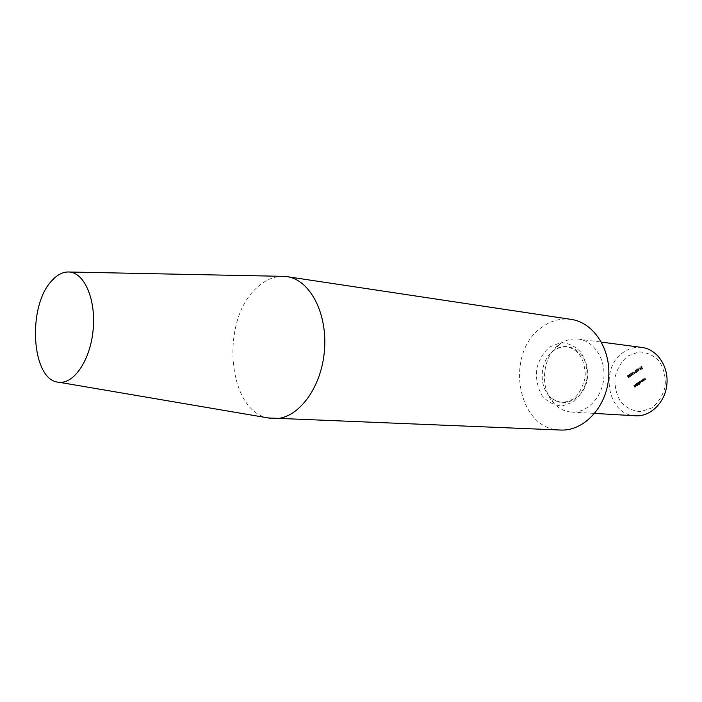 <?xml version="1.0" encoding="UTF-8"?>
<svg xmlns="http://www.w3.org/2000/svg" width="702" height="702" viewBox="0 0 702 702"><rect width="100%" height="100%" fill="white"/><g stroke="black" fill="none" stroke-linecap="round" stroke-linejoin="round"><path stroke-width="0.53" stroke-dasharray="3.51 2.63" d="M637.223 370.051L636.416 370.586L638.057 371.525L637.162 369.506L636.416 370.586M628.281 376.667L628.895 377.527L629.589 377.071L628.606 376.798L629.053 375.719L628.158 375.421L627.895 376.307L628.536 375.535L628.702 376.526L627.807 376.623L628.895 377.527M644.357 378.676L644.866 380.221L645.507 379.835L645.305 378.062L645.401 379.668L644.199 378.782M642.909 379.624L643.418 381.168L644.059 380.782L643.848 379.01L643.945 380.624L642.751 379.729M642.786 381.23L642.4 379.957L641.417 381.546L642.909 381.502M636.96 383.529L637.732 385.644L636.811 383.625M635.731 385.214L636.302 384.082L635.591 385.354L636.161 385.802L636.933 385.073L636.837 384.494L635.249 385.179L635.942 384.389M627.93 355.94L638.785 351.939C646.603 352.132 653.43 355.247 659.275 361.284C663.855 368.725 665.829 377.114 665.198 386.46C662.863 395.48 658.371 402.658 651.737 407.985L640.672 411.644C632.871 411.126 626.184 407.801 620.612 401.684C616.303 394.331 614.461 386.144 615.092 377.123C617.295 368.401 621.568 361.337 627.93 355.94M634.38 385.222L635.117 387.285L635.854 386.539L635.178 386.986L635.486 385.74L634.81 386.179L634.222 385.319M638.952 383.731L638.574 382.467L637.6 384.047L638.171 384.477L638.952 383.731L639.346 384.582M639.074 382.142L639.583 383.678L640.18 383.318L641.031 382.765L640.786 381.019L640.926 382.599L639.926 381.581L640.066 383.16L638.925 382.239M630.528 375.184L629.475 374.543L629.378 375.939L630.08 376.676L630.528 375.184L629.475 374.543M631.844 374.868L631.66 375.509L630.914 375.412L631.756 375.702L632.002 374.78L630.686 374.069L631.379 373.35L630.229 374.105L631.844 374.868L631.177 375.456L631.66 375.509M632.844 374.657L632.195 372.806L632.844 374.657L632.107 374.78L632.581 374.824M634.52 373.543L633.827 374.263L634.862 373.578L633.064 372.165L634.52 373.543L633.731 374.061M635.073 371.744L634.424 372.174M636.53 371.762L636.337 372.402L635.591 372.314L636.442 372.595L636.688 371.674L635.363 370.963L636.056 370.235L634.906 371.007L636.53 371.762L636.047 371.709L636.337 372.402M639.118 369.48L638.057 368.84L637.96 370.244L638.662 370.989L639.118 369.48L638.057 368.84M639.776 368.62L639.118 369.05M641.312 369.041L640.619 369.761L641.663 369.068L639.847 367.655L641.312 369.041L640.522 369.568M641.567 367.857L642.19 368.717L642.892 368.26L641.891 367.988L642.348 366.892L641.435 366.602L641.172 367.497L641.54 366.795L642.198 367.006L641.988 367.708L641.093 367.804L642.19 368.717M642.04 347.464C635.591 346.7 629.536 348.218 623.876 352C598.973 367.225 607.432 415.47 635.556 415.795M559.906 344.041C565.707 339.97 571.902 338.32 578.492 339.092C593.787 340.918 605.738 358.994 603.799 378.308C602.07 397.648 586.942 413.153 571.577 412.074C564.838 411.583 558.985 408.713 554.01 403.466C539.118 388.425 542.172 356.212 559.626 344.243L559.906 344.041M560.644 430.036C516.926 430.124 503.966 352.369 542.155 327.079C551.158 320.577 560.819 318.015 571.138 319.392M268.392 417.962C227.009 411.074 220.024 319.27 257.09 287.513C264.768 280.379 273.017 276.641 281.827 276.316M633.748 385.275L635.117 387.285M634.643 387.241L635.942 386.741M635.371 386.504L634.705 386.942L635.178 386.986M634.705 386.942L634.424 386.337L634.906 386.381M634.424 386.337L635.573 385.942M635.012 385.696L634.336 386.135L634.81 386.179M634.336 386.135L633.897 385.179M635.459 384.345L636.53 384.398M636.056 384.354L636.635 384.222M635.398 384.161L635.117 385.31L635.591 385.354M635.117 385.31L635.951 385.74M635.477 385.696L636.556 385.688M636.082 385.644L636.933 385.073M636.451 385.038L636.837 384.494M636.363 384.45L635.249 385.179M635.345 385.337L636.293 384.722L636.012 385.459L635.345 385.337L636.767 384.766L636.486 385.503L635.828 385.38M636.293 384.722L636.767 384.766M635.626 385.538L636.109 385.582M636.012 385.459L636.486 385.503M636.337 383.582L637.732 385.644M637.258 385.6L637.881 385.538M637.407 385.495L636.486 383.485M638.873 384.538L639.496 384.485M639.022 384.442L638.1 382.423L638.574 382.467M637.951 382.52L638.539 382.818M637.425 382.827L637.118 384.003L637.6 384.047M637.118 384.003L638.592 384.363M638.109 384.319L638.478 383.687M637.513 383.002L638.276 383.239L637.697 384.231L637.513 383.002L638.75 383.283L638.179 384.266L637.986 383.046M638.276 383.239L638.75 383.283M638.03 384.134L638.513 384.178M637.276 383.897L637.749 383.941M638.451 382.195L639.583 383.678M639.11 383.634L639.733 383.573M639.145 383.283L639.891 383.415M639.408 383.371L640.18 383.318M639.697 383.274L640.417 382.713M639.934 382.669L641.031 382.765M640.557 382.713L640.303 380.975L640.786 381.019M640.154 381.072L640.926 382.599M640.452 382.555L639.706 382.099L639.452 381.537L639.926 381.581M639.303 381.634L640.066 383.16M639.592 383.116L638.601 382.09M642.435 381.449L643.067 381.397M642.584 381.353L641.926 379.914L642.4 379.957M641.777 380.01L642.365 380.308M641.251 380.326L640.944 381.502L641.417 381.546M640.944 381.502L642.418 381.853M641.944 381.809L642.312 381.186M641.338 380.493L642.102 380.73L641.523 381.721L641.338 380.493L642.576 380.774L641.997 381.765L641.812 380.545M642.102 380.73L642.576 380.774M641.865 381.634L642.339 381.677M641.101 381.397L641.575 381.44M642.277 379.685L643.418 381.168M642.944 381.125L643.567 381.072M642.971 380.765L644.059 380.782M643.585 380.738L643.374 378.966L643.848 379.01M643.225 379.062L644.138 380.124M643.664 380.08L643.945 380.624M642.874 380.475L642.435 379.58M643.725 378.729L644.866 380.221M644.392 380.177L645.015 380.115M644.427 379.808L645.507 379.835M645.033 379.782L644.831 378.009L645.305 378.062M644.673 378.115L645.594 379.177M645.12 379.133L645.401 379.668M644.322 379.528L643.883 378.632M628.422 377.483L629.589 377.071M629.018 376.825L628.448 377.202L628.922 377.255M628.448 377.202L628.123 376.755L628.606 376.798M628.123 376.755L628.817 376.702M628.343 376.658L629.053 375.719M627.685 375.368L627.421 376.263L627.895 376.307M627.421 376.263L628.044 376.211M627.57 376.158L628.255 375.614M627.781 375.57L628.904 375.824M628.43 375.781L628.702 376.526M629.001 374.499L628.904 375.895L629.378 375.939M628.904 375.895L630.414 376.597M629.931 376.544L630.045 375.131M629.896 375.237L629.843 376.342L629.053 375.789L629.097 374.692L629.606 374.789L630.37 375.28L630.089 376.447L629.571 374.736L630.37 375.28M629.843 376.342L630.326 376.386M629.606 374.789L630.089 374.833M629.097 374.692L629.571 374.736M630.431 375.368L631.756 375.702M631.282 375.649L632.002 374.78M631.528 374.736L630.686 374.069M630.203 374.017L631.467 373.552M630.896 373.297L630.229 374.105M629.755 374.061L631.256 374.482M630.773 374.429L631.37 374.815M632.107 374.78L632.774 374.956M632.3 374.912L633.09 374.754M632.607 374.701L631.721 372.753L632.195 372.806M631.572 372.85L632.37 374.605M633.257 374.017L633.827 374.263M633.344 374.219L634.862 373.578M634.389 373.525L633.064 372.165M632.493 372.279L634.038 373.499M633.95 372.121L634.511 372.376M634.038 372.323L635.161 371.937M635.117 372.262L636.442 372.595M635.968 372.551L636.688 371.674M636.214 371.63L635.363 370.963M634.88 370.91L636.152 370.437M635.582 370.191L634.906 371.007M634.433 370.954L635.933 371.376M635.459 371.323L636.047 371.709M635.942 370.542L638.057 371.525M637.583 371.481L638.083 371.507M637.609 371.455L636.986 370.103L637.469 370.156M636.986 370.103L637.662 370.024M636.538 369.55L636.74 370.007M636.328 370.542L636.802 370.595M636.837 370.2L637.311 370.252M637.223 371.051L637.706 371.104M637.583 368.796L637.486 370.2L637.96 370.244M637.486 370.2L639.004 370.902M638.53 370.849L638.644 369.427M638.487 369.533L638.443 370.647L637.635 370.094L637.679 368.989L638.197 369.085L638.969 369.585L638.671 370.753L638.153 369.041L638.969 369.585M638.443 370.647L638.917 370.691M638.197 369.085L638.671 369.138M637.679 368.989L638.153 369.041M638.644 369.006L639.215 369.252M638.741 369.199L639.864 368.822M640.048 369.515L640.619 369.761M640.136 369.717L641.663 369.068M641.189 369.015L639.847 367.655M639.276 367.778L640.838 368.989M641.716 368.673L642.892 368.26M642.321 368.006L641.742 368.392L642.216 368.445M641.742 368.392L641.417 367.936L641.891 367.988M641.417 367.936L642.111 367.892M641.637 367.839L642.348 366.892M641.874 366.839L641.435 366.602M640.961 366.549L640.698 367.444L641.172 367.497M640.698 367.444L641.321 367.392M640.847 367.339L641.54 366.795M641.066 366.742L642.198 367.006M641.725 366.953L641.988 367.708M559.626 344.243L554.062 350.359C569.217 338.882 590.04 354.782 587.539 376.921C585.635 399.122 562.109 410.512 549.517 396.226C538.039 384.687 540.408 359.687 553.852 350.509L554.062 350.351C558.38 347.587 562.828 346.463 567.409 346.981C570.656 347.516 574.368 349.614 578.536 353.273C582.748 358.468 585.038 366.286 585.389 376.72C582.502 387.758 578.553 395.094 573.525 398.701C569.752 400.895 566.181 402.079 562.793 402.246C557.914 402.044 553.483 400.043 549.517 396.226L554.01 403.466M549.552 347.034L560.477 342.725C568.33 342.874 575.192 346.13 581.045 352.501C585.617 360.363 587.565 369.261 586.881 379.177C584.476 388.759 579.922 396.393 573.218 402.07L562.056 405.993C554.22 405.475 547.525 401.983 541.962 395.524C537.671 387.75 535.872 379.089 536.547 369.542C538.803 360.293 543.137 352.79 549.552 347.034M640.663 381.756L641.137 381.8M640.514 381.853L640.987 381.906M639.706 382.099L640.189 382.142M639.636 382.371L640.11 382.414M638.881 382.695L639.355 382.739M643.716 379.694L644.19 379.747M643.532 379.738L644.006 379.791M642.672 380.107L643.146 380.151M645.164 378.747L645.638 378.79M644.989 378.79L645.463 378.834M644.12 379.15L644.594 379.203M629.053 375.789L629.536 375.842M630.861 374.263L631.344 374.306M635.547 371.156L636.021 371.2M637.635 370.094L638.118 370.147M571.577 412.074L594.699 413.417M578.492 339.092L601.465 342.12M636.284 384.301L635.81 384.257M636.302 384.082L635.819 384.038M636.161 385.802L635.687 385.758M636.179 385.591L635.705 385.547M638.329 382.757L637.855 382.713M638.171 384.477L637.697 384.433M638.337 382.959L637.864 382.915M638.179 384.266L637.697 384.231M640.715 382.836L640.242 382.792M640.68 382.669L640.206 382.625M639.829 383.222L639.346 383.178M642.154 380.247L641.681 380.203M641.988 381.967L641.514 381.923M642.163 380.449L641.689 380.405M641.997 381.765L641.523 381.721M643.681 380.879L643.207 380.835M643.673 380.695L643.199 380.651M645.138 379.931L644.664 379.887M645.12 379.747L644.647 379.694M628.553 375.307L628.071 375.263M628.536 375.535L628.062 375.491M630.08 376.676L629.606 376.632M629.817 374.456L629.334 374.412M630.089 376.447L629.606 376.395M629.808 374.684L629.334 374.631M631.405 375.579L630.923 375.526M631.396 375.798L630.923 375.745M636.082 372.472L635.608 372.429M636.073 372.692L635.6 372.648M638.662 370.989L638.188 370.937M638.408 368.752L637.934 368.708M638.671 370.753L638.197 370.7M638.399 368.98L637.925 368.927M641.847 366.488L641.365 366.435M641.83 366.716L641.356 366.663"/><path stroke-width="1.05" d="M594.699 413.417L635.556 415.795C650.587 416.839 665.277 402.369 666.9 384.292C668.708 366.233 656.993 349.263 642.04 347.464L601.465 342.12M281.827 276.316L286.934 276.632L571.138 319.392C593.743 322.472 611.468 349.614 608.564 378.764C605.931 407.941 583.423 431.256 560.644 430.036L268.392 417.962M286.934 276.632C310.126 279.659 328.062 314.022 324.333 351.807C320.893 389.619 296.814 419.998 273.473 418.603M51.772 280.782C57.301 274.605 63.127 271.674 69.252 272.007C84.503 272.762 96.104 299.719 93.129 329.879C90.382 360.065 73.921 384.354 58.792 382.23C31.476 380.879 26.887 306.449 51.772 280.782M58.792 382.23L270.954 418.401M69.252 272.007L284.433 276.369"/></g></svg>

